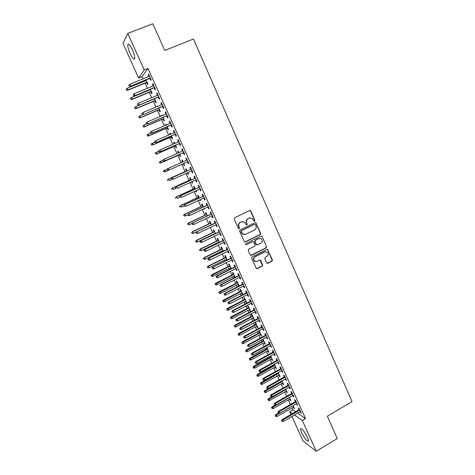 <?xml version="1.0" encoding="UTF-8"?>
<svg xmlns="http://www.w3.org/2000/svg" width="475" height="475" viewBox="0 0 475 475"><rect width="100%" height="100%" fill="white"/><g stroke="black" fill="none" stroke-linecap="round" stroke-linejoin="round"><path stroke-width="0.71" d="M254.564 221.136L254.873 220.252L250.8 211.019L249.589 210.55L234.62 217.74L234.175 219.017L238.313 228.297L239.168 228.623L239.477 227.727L238.943 226.533C238.355 224.764 238.824 223.398 240.368 222.448L241.615 221.849L244.37 222.009L246.287 224.829L246.893 224.865L247.202 223.98L246.667 222.781C246.086 221.018 246.555 219.664 248.087 218.714L249.328 218.114L252.011 218.257L253.977 221.107L254.564 221.136M254.172 221.184L254.57 220.263L250.503 211.048L249.743 210.49M238.759 228.671L239.192 227.733L238.943 226.533M246.489 224.912L246.905 223.986L246.667 222.781M301.785 432.933C300.907 430.962 300.521 429.602 300.622 428.836C301.827 428.1 304.042 430.837 307.248 437.053C308.121 439.013 308.507 440.372 308.406 441.127C307.159 441.815 304.95 439.084 301.785 432.933M130.192 53.627C128.458 49.632 127.662 46.657 127.805 44.692C128.458 43.172 129.972 44.84 132.347 49.715C134.087 53.74 134.876 56.709 134.728 58.627C134.057 60.129 132.543 58.467 130.192 53.627M266.683 262.859L267.87 263.298L271.967 261.226L272.401 259.962L267.627 249.5L266.766 249.446L252.035 256.821L251.596 258.097L256.399 268.583L257.313 268.66L262.295 266.131L262.734 264.86L260.514 260.163L259.617 260.098L257.141 261.351L254.731 261.155C253.276 259.564 253.401 258.097 255.099 256.761L264.789 251.898L267.11 252.047C268.624 253.626 268.523 255.099 266.813 256.476L265.21 257.284L264.771 258.548L266.683 262.859M297.665 413.214L305.55 418.665L147.951 68.448L144.257 69.932L138.641 78.019L122.954 43.391L127.781 33.387L144.257 69.932M305.55 418.665L302.355 420.529L316.213 451.25L303.038 440.972L291.965 416.522M127.781 33.387L152.849 23.75L164.718 50.439L193.462 39.021L352.046 401.648L327.334 416.195L337.286 438.579L316.213 451.25M260.205 234.591L260.638 233.326L255.782 222.71L254.938 222.668L240.047 229.918L239.602 231.194L244.494 241.828L245.385 241.894L260.205 234.591L259.896 234.585L260.33 233.32L255.841 223.143L255.14 222.597M262.069 236.55L266.54 246.685L266.101 247.944L251.364 255.318L250.159 254.867L248.217 250.515L248.657 249.244L254.671 246.252L255.111 244.981L253.502 241.698L252.623 241.638L246.353 244.744L245.723 244.696L245.812 243.533L260.87 236.093L262.069 236.55L266.54 246.685M296.394 403.667L297.706 405.223L295.492 400.312L294.631 399.754L295.456 401.583M289.643 399.208L290.088 400.188L290.546 399.92M289.394 397.361L290.914 400.734L290.088 400.188M288.996 387.256L289.471 388.295L290.314 388.817L288.087 383.871L287.244 383.367L288.076 385.201M282.417 383.2L282.886 384.239L283.349 383.978M281.942 380.873L283.688 384.732L282.886 384.239M281.55 370.714L282.043 371.818L282.868 372.287L280.624 367.306L279.805 366.848L280.636 368.695M273.974 364.515L274.247 365.121M275.132 367.074L275.625 368.173L276.094 367.911M274.443 364.254L276.408 368.618L275.625 368.173M274.039 354.047L274.562 355.217L275.369 355.633L273.107 350.609L272.306 350.206L273.143 352.058M266.41 347.759L266.92 348.899M267.793 350.829L268.316 351.981L268.785 351.726M266.879 347.504L269.076 352.379L268.316 351.981M266.469 337.256L267.027 338.479L267.805 338.841L265.525 333.782L264.753 333.438L265.584 335.291M258.786 330.879L259.54 332.559M260.401 334.459L260.947 335.671L261.422 335.415M260.947 335.671L261.689 336.015L259.463 331.081L258.887 330.826M258.845 320.328L259.427 321.617L260.187 321.925L257.889 316.825L257.135 316.534L257.973 318.392M252.949 317.965L253.525 319.236L254.244 319.527L251.999 314.557L251.287 314.284L252.106 316.089M251.156 303.27L251.768 304.623L252.504 304.873L250.188 299.731L249.458 299.499L250.301 301.364M245.444 301.346L246.044 302.676L246.745 302.913L244.482 297.908L243.788 297.683L244.613 299.499M243.414 286.075L244.055 287.494L244.768 287.69L242.434 282.506L241.727 282.328L242.571 284.198M239.097 285.974L236.906 281.129L236.235 280.962L237.061 282.779M237.88 284.596L238.509 285.992L238.99 285.742M238.872 286.087L238.509 285.992M235.606 268.743L236.277 270.233L236.966 270.37L234.614 265.145L233.932 265.026L234.775 266.902M231.277 268.66L229.271 264.219L228.623 264.106L229.449 265.935M230.256 267.716L230.791 268.903M227.733 251.275L228.433 252.831L229.104 252.908L226.729 247.647L226.07 247.588L226.919 249.47M223.398 251.204L221.582 247.178L220.952 247.125L221.783 248.953M222.573 250.711L222.906 251.447M219.8 233.67L220.531 235.297L221.178 235.309L218.785 230.007L218.15 230.007L218.999 231.895M215.454 233.611L213.827 230.013L213.227 230.013L214.053 231.848M211.808 215.923L212.568 217.615L213.186 217.574L210.775 212.224L210.17 212.289L211.019 214.183M207.444 215.876L206.013 212.705L205.438 212.764L206.269 214.605M207.735 217.859L208.276 217.716M208.234 217.621L208.365 217.912L207.777 217.954M203.745 198.033L204.541 199.797L205.135 199.696L202.706 194.299L202.118 194.423L202.973 196.323M199.375 197.998L198.14 195.267L197.582 195.385L198.419 197.232M199.648 199.945L199.945 200.61L200.444 200.379M200.147 199.714L200.509 200.515L199.945 200.61M195.623 180.001L196.448 181.836L197.012 181.67L194.566 176.231L194.008 176.421L194.869 178.327M191.235 179.983L190.202 177.692L189.673 177.864L190.511 179.722M191.49 181.889L192.054 183.136L192.559 182.905M191.995 181.658L192.589 182.976L192.054 183.136M187.429 161.821L188.29 163.732L188.83 163.501L186.36 158.021L185.832 158.27L186.687 160.176M183.035 161.815L182.204 159.974L181.699 160.212L182.525 162.04M183.267 163.685L184.098 165.52L184.603 165.294L184.098 165.52M183.777 163.459L184.609 165.306M179.194 143.545L180.067 145.475L180.577 145.178L178.089 139.656L177.585 139.971L178.428 141.841M174.741 143.45L174.141 142.12L173.66 142.417L174.23 143.676M175.233 145.89L176.083 147.773L176.569 147.493L175.513 145.154M170.893 125.115L171.772 127.074L172.259 126.712L169.753 121.143L169.272 121.523L170.098 123.346M166.381 124.937L166.013 124.123L165.561 124.486L165.87 125.157M167.141 127.971L168.002 129.877L168.459 129.538L167.182 126.706M162.521 106.537L163.418 108.526L163.875 108.092L161.346 102.481L160.894 102.927L161.696 104.708M157.955 106.275L157.825 105.978L157.439 106.489M158.982 109.915L159.855 111.845L160.289 111.441L158.787 108.11M154.084 87.81L154.987 89.817L155.42 89.324L152.873 83.659L152.445 84.176L153.229 85.91M149.791 89.567L149.934 89.876M150.759 91.711L151.644 93.664L152.053 93.195L150.32 89.353M291.929 407.918L292.802 409.854L295.587 411.777M147.951 68.448L142.15 76.6L143.153 78.814M144.026 80.744L144.275 81.296M145.124 83.167L147.434 88.285M148.295 90.185L148.432 90.487M149.263 92.328L151.703 97.719M153.389 101.454L155.948 107.118M157.498 110.538L160.176 116.47M161.589 119.593L164.392 125.792M165.662 128.606L168.583 135.072M169.723 137.59L172.763 144.317M173.767 146.532L176.926 153.52M177.792 155.444L181.07 162.688M181.812 164.338L185.084 171.57M185.939 173.458L189.068 180.381M190.047 182.548L193.034 189.157M194.138 191.597L196.988 197.897M198.212 200.61L200.925 206.607M202.273 209.594L204.844 215.282M206.316 218.536L208.751 223.921M210.342 227.442L212.64 232.53M214.35 236.312L216.517 241.104M217.307 242.844L217.532 243.348M218.346 245.148L220.376 249.648M221.172 251.4L221.504 252.136M222.324 253.947L224.224 258.157M225.025 259.926L225.459 260.882M226.284 262.711L228.059 266.629M228.867 268.417L229.401 269.598M230.232 271.445L231.871 275.072M232.685 276.877L233.32 278.279M234.163 280.143L235.677 283.486M236.497 285.303L237.233 286.924M238.082 288.8L239.465 291.864M240.291 293.692L241.122 295.539M241.977 297.433L243.236 300.212M244.073 302.058L245.005 304.119M245.866 306.025L246.994 308.524M247.837 310.383L248.864 312.663M249.737 314.587L250.741 316.807M251.59 318.683L252.712 321.177M253.591 323.113L254.469 325.06M255.324 326.948L256.548 329.65M257.426 331.603L258.186 333.284M259.047 335.184L260.365 338.099M261.256 340.064L261.891 341.472M262.758 343.389L264.165 346.512M265.062 348.496L265.578 349.63M266.451 351.559L267.953 354.89M268.856 356.891L269.254 357.758M270.132 359.706L271.73 363.238M272.638 365.251L272.911 365.857M273.796 367.816L275.488 371.557M276.402 373.582L276.557 373.926M277.453 375.897L279.235 379.84M281.087 383.948L282.963 388.093M284.715 391.97L286.68 396.31M288.331 399.962L290.379 404.498M145.534 80.133L145.783 80.685M146.627 82.555L147.511 84.52L147.909 84.022L146.057 79.919M149.839 78.387L150.747 80.412L151.169 79.877L148.604 74.195L148.2 74.747L148.966 76.457M154.88 100.831L155.758 102.772L156.18 102.333L154.559 98.752M158.312 97.191L159.208 99.192L159.659 98.729L157.118 93.088L156.679 93.569L157.468 95.327M162.177 115.627L161.928 115.069L161.66 115.847M163.067 118.964L163.934 120.882L164.38 120.508L162.99 117.426M166.713 115.847L167.604 117.818L168.079 117.42L165.555 111.833L165.092 112.242L165.906 114.048M170.572 134.211L170.086 133.137L169.623 133.469L170.056 134.437M171.19 136.948L172.045 138.843L172.52 138.534L171.356 135.951M175.049 134.348L175.928 136.295L176.427 135.963L173.933 130.417L173.44 130.768L174.272 132.614M178.897 152.647L178.178 151.062L177.692 151.335L178.386 152.873M179.253 154.797L180.096 156.667L180.595 156.417L179.651 154.328M183.32 152.701L184.187 154.624L184.716 154.357L182.234 148.859L181.717 149.138L182.566 151.026M187.144 170.917L186.212 168.851L185.695 169.058L186.533 170.911M187.388 172.805L188.082 174.349L188.587 174.117M187.892 172.579L188.605 174.159L188.082 174.349M191.532 170.929L192.375 172.799L192.933 172.603L190.475 167.147L189.929 167.36L190.784 169.272M195.314 189.008L194.18 186.497L193.64 186.639L194.471 188.492M195.575 190.938L196.009 191.888L196.507 191.657M196.08 190.707L196.555 191.763L196.009 191.888M199.69 189.038L200.503 190.837L201.079 190.701L198.645 185.286L198.069 185.44L198.93 187.346M203.419 206.958L202.083 204.001L201.519 204.09L202.35 205.936M203.698 208.923L203.87 209.297L204.369 209.065M204.197 208.685L204.446 209.232L203.87 209.297M207.783 206.999L208.561 208.727L209.166 208.65L206.75 203.282L206.15 203.371L207.005 205.271M211.458 224.758L209.926 221.374L209.338 221.403L210.17 223.244M215.81 224.817L216.558 226.474L217.188 226.462L214.789 221.13L214.166 221.166L215.021 223.054M219.432 242.422L217.71 238.61L217.099 238.587L217.924 240.421M218.714 242.161L218.939 242.666M223.778 242.493L224.491 244.079L225.144 244.126L222.763 238.842L222.116 238.812L222.971 240.7M227.341 259.95L225.435 255.716L224.8 255.633L225.625 257.462M226.421 259.231L226.854 260.187M231.675 260.027L232.364 261.547L233.041 261.654L230.678 256.411L230.007 256.322L230.856 258.204M235.196 277.335L233.094 272.692L232.435 272.549L233.261 274.372M234.074 276.171L234.709 277.578M239.519 277.424L240.172 278.878L240.873 279.045L238.527 273.843L237.833 273.695L238.682 275.571M241.668 292.986L242.286 294.352L242.974 294.559L240.7 289.53L240.023 289.34L240.843 291.157M247.291 294.69L247.92 296.073L248.645 296.299L246.317 291.139L245.599 290.932L246.442 292.802M249.203 309.67L249.791 310.971L250.503 311.238L248.247 306.244L247.546 306.001L248.366 307.812M255.01 311.814L255.603 313.138L256.352 313.417L254.048 308.293L253.306 308.032L254.143 309.896M256.684 326.23L257.242 327.471L257.973 327.786L255.74 322.834L255.016 322.531L255.829 324.342M262.663 328.807L263.233 330.066L264.005 330.398L261.713 325.322L260.953 325.001L261.784 326.859M262.604 339.34L263.239 340.741M264.106 342.659L264.64 343.841L265.109 343.585M264.64 343.841L265.388 344.209L262.913 339.174M270.263 345.669L270.803 346.863L271.593 347.255L269.325 342.214L268.535 341.84L269.373 343.686M270.198 356.155L270.59 357.028M271.468 358.969L271.979 360.092L272.442 359.836M270.667 355.9L272.751 360.513L271.979 360.092M277.798 362.401L278.308 363.535L279.128 363.975L276.872 358.969L276.064 358.548L276.895 360.388M277.733 372.839L277.893 373.184M278.783 375.155L279.264 376.218L279.728 375.957M278.202 372.578L280.054 376.693L279.264 376.218M285.279 379.003L285.766 380.071L286.603 380.57L284.365 375.606L283.533 375.125L284.365 376.966M286.039 391.222L286.49 392.225L286.953 391.964M285.677 389.132L287.304 392.748L286.49 392.225M292.701 395.473L293.158 396.488L294.019 397.035L291.798 392.107L290.943 391.578L291.775 393.407M291.911 403.619L291.519 403.364L291.692 403.744M293.241 407.164L293.669 408.114L294.126 407.853M293.093 405.561L294.5 408.684L293.669 408.114M300.069 411.825L301.376 413.375L299.173 408.488L298.3 407.9L299.125 409.729M291.015 414.426L289.744 411.617L292.499 413.565M294.553 415.019L302.355 420.529M292.802 409.854L289.744 411.617M142.15 76.6L138.641 78.019M148.2 74.747L148.752 74.522M152.445 84.176L153.003 83.95M156.679 93.569L157.231 93.343M157.397 106.406L157.92 106.186M160.894 102.927L161.447 102.695M161.488 115.461L162.005 115.241M165.092 112.242L165.638 112.011M165.561 124.486L166.078 124.26M169.272 121.523L169.818 121.291M169.623 133.469L170.133 133.243M173.44 130.768L173.981 130.53M173.66 142.417L174.177 142.191M177.585 139.971L178.125 139.733M177.692 151.335L178.202 151.109M181.717 149.138L182.257 148.901M181.699 160.212L182.21 159.986M188.29 163.732L188.824 163.489M185.832 158.27L186.366 158.033M192.375 172.799L192.909 172.562M196.448 181.836L196.982 181.592M200.503 190.837L201.032 190.588M204.541 199.797L205.069 199.553M208.561 208.727L209.089 208.477M212.568 217.615L213.091 217.366M216.558 226.474L217.081 226.225M220.531 235.297L221.053 235.042M224.491 244.079L225.013 243.829M228.433 252.831L228.95 252.575M232.364 261.547L232.875 261.292M236.277 270.233L236.787 269.972M240.172 278.878L240.683 278.623M244.055 287.494L244.56 287.233M242.286 294.352L242.767 294.102M247.92 296.073L248.425 295.812M246.044 302.676L246.525 302.427M251.768 304.623L252.273 304.362M249.791 310.971L250.272 310.721M255.603 313.138L256.108 312.871M253.525 319.236L254 318.986M259.427 321.617L259.926 321.349M257.242 327.471L257.717 327.216M263.233 330.066L263.732 329.798M267.027 338.479L267.52 338.212M270.803 346.863L271.296 346.596M274.562 355.217L275.061 354.944M278.308 363.535L278.807 363.262M282.043 371.818L282.536 371.545M285.766 380.071L286.253 379.798M289.471 388.295L289.958 388.022M293.158 396.488L293.645 396.209M296.833 404.647L297.32 404.367M300.497 412.775L300.978 412.496M250.236 217.853L249.328 218.114M246.377 222.793C245.789 221.029 246.264 219.676 247.79 218.732L249.031 218.132M242.588 221.576L241.615 221.849M238.664 226.533C238.07 224.77 238.545 223.41 240.083 222.46L241.33 221.855M244.803 241.965L259.896 234.585M255.413 224.645L254.57 224.319L241.502 230.69L241.193 231.58L242.826 234.122L245.646 234.323L254.564 229.953C256.084 229.003 256.548 227.656 255.966 225.898L255.413 224.645M244.203 234.602L242.535 234.116L241.472 232.839L240.908 231.58L241.217 230.69L254.268 224.325M250.729 255.378L265.786 247.92L266.22 246.662M252.908 241.555L246.353 244.744M260.882 243.17C262.616 241.775 262.705 240.285 261.137 238.699L258.845 238.563L255.419 240.261L254.98 241.526L256.589 244.809L257.462 244.868L260.882 243.17M259.801 238.325L258.845 238.563M256.868 244.934L255.96 244.393L254.677 241.514L255.117 240.243L258.537 238.551M261.755 236.544L261.119 236.016M265.875 251.649L264.789 251.898M255.615 261.553L254.428 261.113C252.973 259.522 253.098 258.062 254.796 256.72L264.48 251.869M256.619 268.702L261.986 266.077L262.426 264.812L259.967 260.009M267.205 263.352L271.641 261.185L272.074 259.926L267.639 249.868L267.057 249.357M126.231 89.134L126.522 90.25L126.231 89.134L127.282 88.207L128.048 89.876L127.811 90.226L147.149 82.341M126.653 90.06L128.048 89.876L147.054 82.127M127.282 88.207L146.306 80.471M127.811 90.226L126.522 90.25M129.331 86.058L128.897 85.102L129.194 86.26L130.762 85.868L129.984 84.152L149.524 76.232M150.29 77.936L130.512 86.236L150.391 78.161M129.194 86.26L130.512 86.236M129.984 84.152L128.897 85.102M130.453 98.373L130.738 99.477L130.453 98.373L131.504 97.452L132.258 99.109L132.014 99.435L151.282 91.497M130.874 99.293L132.258 99.109L151.198 91.307M131.504 97.452L150.456 89.662M132.014 99.435L130.738 99.477M134.657 107.57L134.93 108.656L134.657 107.57L135.702 106.655L136.462 108.306L136.2 108.609L155.402 100.617M135.072 108.49L136.462 108.306L155.325 100.451M135.702 106.655L154.583 98.806M136.2 108.609L134.93 108.656M133.665 95.564L133.232 94.614L133.523 95.754L135.09 95.374L134.312 93.664L153.781 85.684M154.547 87.382L134.829 95.718L154.636 87.578M133.523 95.754L134.829 95.718M134.312 93.664L133.232 94.614M137.982 105.028L137.548 104.084L137.833 105.207L139.407 104.838L138.629 103.14L158.021 95.101M158.787 96.787L139.133 105.159L158.864 96.965M137.833 105.207L139.133 105.159M138.629 103.14L137.548 104.084M138.843 116.737L139.11 117.806L138.843 116.737L139.887 115.823L140.642 117.468L140.374 117.747L159.499 109.695M139.258 117.652L140.642 117.468L159.44 109.559M139.887 115.823L142.821 114.588M140.374 117.747L139.11 117.806M143.011 125.863L143.272 126.92L143.011 125.863L144.056 124.955L144.804 126.593L144.531 126.849L163.584 118.744M143.426 126.778L144.804 126.593L163.537 118.625M144.056 124.955L146.383 123.963M144.531 126.849L143.272 126.92M142.274 114.457L141.847 113.513L142.12 114.623L143.699 114.267L142.928 112.575L162.248 104.476M163.002 106.157L143.414 114.564L163.067 106.305M142.12 114.623L143.414 114.564M142.928 112.575L141.847 113.513M146.555 123.844L146.128 122.906L146.395 123.999L147.974 123.66L147.208 121.968L166.452 113.816M167.206 115.49L147.683 123.927L167.259 115.615M146.395 123.999L147.683 123.927M147.208 121.968L146.128 122.906M147.007 135.084L147.577 135.862L147.007 135.084L148.206 134.045L148.954 135.678L148.669 135.915L167.651 127.751M147.577 135.862L148.954 135.678L167.616 127.662M147.161 134.953L150.522 133.053M148.669 135.915L147.416 135.993M150.225 132.4L150.652 133.333L150.225 132.4L151.466 131.326L170.638 123.114M150.391 132.264L151.466 131.326L152.232 133.006L151.929 133.255L171.433 124.883M150.818 133.196L152.232 133.006L171.392 124.782M150.652 133.333L151.929 133.255M151.133 144.127L151.709 144.911L151.133 144.127L152.344 143.106L153.087 144.732L152.79 144.94L171.707 136.729M151.709 144.911L153.087 144.732L171.677 136.657M151.299 144.008L154.648 142.102M152.79 144.94L151.549 145.029M154.464 141.704L154.892 142.631L154.464 141.704L155.711 140.648L174.812 132.377M154.636 141.58L155.711 140.648L156.477 142.322L156.162 142.542L175.596 134.11M155.064 142.506L156.477 142.322L175.56 134.039M154.892 142.631L156.162 142.542M155.248 153.134L155.83 153.93L155.248 153.134L156.459 152.125L157.201 153.746L156.893 153.936L175.744 145.665M155.83 153.93L157.201 153.746L175.72 145.623M155.414 153.027L158.757 151.121M156.893 153.936L155.658 154.031M158.692 150.967L159.113 151.893L158.692 150.967L159.938 149.928L178.968 141.603M158.864 150.854L159.938 149.928L160.698 151.596L160.378 151.792L179.734 143.308M159.285 151.78L160.698 151.596L179.716 143.26M159.113 151.893L160.378 151.792M159.345 162.106L159.927 162.907L159.345 162.106L160.562 161.114L161.298 162.729L160.983 162.889L179.764 154.571M159.927 162.907L161.298 162.729L179.752 154.547M159.517 162.011L163.139 159.974M160.983 162.889L159.754 163.002M162.895 160.194L163.317 161.114L162.895 160.194L164.148 159.172L183.107 150.789M163.079 160.099L164.148 159.172L164.902 160.829L164.57 161.007L183.861 152.463M163.495 161.019L164.902 160.829L183.849 152.439M163.317 161.114L164.57 161.007M163.43 171.042L163.833 171.932L163.43 171.042L164.647 170.062L165.377 171.671L168.696 170.187M164.012 171.849L165.377 171.671L163.833 171.932M163.608 170.958L167.936 168.595M167.081 169.385L167.693 170.216L167.081 169.385L168.002 168.53L187.227 159.938M167.271 169.296L168.34 168.376L169.094 170.032L187.969 161.583M167.693 170.216L169.094 170.032L167.503 170.299M167.491 179.942L167.901 180.827L167.491 179.942L168.714 178.98L169.444 180.577L172.033 179.413M167.675 179.871L168.714 178.98L187.049 170.703M168.382 179.105L187.037 170.685M171.451 178.463L171.867 179.378L171.451 178.463L172.514 177.543L191.33 169.053L172.164 177.68L172.514 177.543L173.268 179.194L192.066 170.691M171.867 179.378L173.268 179.194L171.671 179.449M172.164 177.68L171.255 178.535M171.54 188.801L171.95 189.685L171.54 188.801L172.425 187.963L172.769 187.857L173.494 189.454L175.762 188.421M171.73 188.747L172.769 187.857L191.033 179.532M172.425 187.963L191.015 179.491M195.397 178.083L176.314 186.782L195.421 178.131M175.607 187.589L176.023 188.498L175.607 187.589L176.676 186.675L177.424 188.314L196.151 179.758M176.314 186.782L175.412 187.649M175.578 197.636L175.982 198.514L175.578 197.636L176.457 196.787L176.807 196.703L177.531 198.289L179.787 197.25M175.768 197.588L176.807 196.703L195.005 188.326M176.457 196.787L194.976 188.26M199.458 187.097L180.447 195.854L199.488 187.168M179.752 196.68L180.167 197.588L179.752 196.68L180.815 195.771L181.563 197.404L200.224 188.795M180.447 195.854L179.55 196.727M179.592 206.429L179.995 207.308L179.592 206.429L180.464 205.574L180.827 205.515L181.551 207.094L183.795 206.049M179.793 206.393L180.827 205.515L198.96 197.089M180.464 205.574L198.918 197M203.502 196.08L184.561 204.891L203.543 196.175M183.878 205.734L184.288 206.637L183.878 205.734L184.941 204.826L185.683 206.453L204.274 197.79M184.561 204.891L183.671 205.77M183.593 215.187L184.199 216.042L183.593 215.187L184.466 214.326L184.834 214.29L185.553 215.864L187.791 214.813M183.801 215.169L184.834 214.29L202.902 205.812M184.466 214.326L202.849 205.705M185.553 215.864L184.199 216.042M207.533 205.022L188.658 213.887L207.587 205.141M187.987 214.753L188.397 215.65L187.987 214.753L189.05 213.845L189.786 215.466L208.311 206.75M188.658 213.887L187.773 214.771M188.397 215.65L189.786 215.466M187.583 223.915L188.189 224.776L187.583 223.915L188.824 223.03L189.537 224.598L192.316 223.28M187.791 223.903L188.824 223.03L206.827 214.504M188.444 223.048L206.768 214.373M189.537 224.598L188.189 224.776M211.547 213.934L192.743 222.846L211.607 214.071M192.078 223.731L192.488 224.627L192.078 223.731L193.141 222.828L193.877 224.443L212.331 215.674M192.743 222.846L191.858 223.743M192.488 224.627L193.877 224.443M191.55 232.607L192.161 233.48L191.55 232.607L192.797 231.735L193.509 233.296L211.434 224.717M191.763 232.607L192.797 231.735L210.734 223.161M192.411 231.729L210.662 223.007M193.509 233.296L192.161 233.48M215.543 222.805L196.81 231.776L215.614 222.965M196.157 232.679L196.567 233.569L196.157 232.679L197.22 231.776L197.95 233.385L216.333 224.562M196.81 231.776L195.932 232.673M196.567 233.569L197.95 233.385M195.51 241.264L196.122 242.143L195.51 241.264L196.757 240.409L197.463 241.965L215.329 233.332M195.724 241.276L196.757 240.409L214.629 231.788M196.359 240.386L214.552 231.61M197.463 241.965L196.122 242.143M219.521 231.64L200.86 240.665L219.604 231.83M200.218 241.585L200.622 242.476L200.218 241.585L201.275 240.688L202.006 242.292L220.323 233.421M200.86 240.665L199.987 241.567M200.622 242.476L202.006 242.292M199.447 249.886L200.064 250.776L199.447 249.886L200.699 249.048L201.406 250.598L219.201 241.917M199.672 249.915L200.699 249.048L218.506 240.374M200.296 249.001L218.417 240.178M201.406 250.598L200.064 250.776M223.487 240.445L204.891 249.518L223.583 240.653M204.262 250.456L204.666 251.34L204.262 250.456L205.319 249.565L206.043 251.162L224.295 242.238M204.891 249.518L204.024 250.432M204.666 251.34L206.043 251.162M203.371 258.477L203.989 259.374L203.371 258.477L204.624 257.652L205.331 259.196L223.066 250.473M203.597 258.519L204.624 257.652L222.371 248.936M204.214 257.587L222.27 248.716M205.331 259.196L203.989 259.374M227.436 249.215L208.911 258.335L227.543 249.446M208.287 259.297L208.691 260.175L208.287 259.297L209.344 258.406L210.069 259.997L228.249 251.02M208.911 258.335L208.05 259.255M208.691 260.175L210.069 259.997M207.278 267.039L207.902 267.942L207.278 267.039L208.115 266.137L208.537 266.226L209.237 267.763L226.913 258.988M207.516 267.087L208.537 266.226L226.219 257.456M208.115 266.137L226.112 257.218M209.237 267.763L207.902 267.942M231.373 257.949L212.913 267.122L231.485 258.198M212.301 268.096L212.705 268.975L212.301 268.096L213.358 267.211L214.077 268.791L232.192 259.772M212.913 267.122L212.058 268.043M212.705 268.975L214.077 268.791M211.173 275.559L211.803 276.474L211.173 275.559L212.004 274.657L212.438 274.764L213.132 276.296L230.743 267.473M211.411 275.619L230.054 265.952M212.004 274.657L229.936 265.691M213.132 276.296L211.803 276.474M235.285 266.647L216.897 275.868L217.348 275.981L235.41 266.92M216.297 276.866L216.695 277.738L216.297 276.866L217.348 275.981L218.067 277.56L236.117 268.488M216.897 275.868L216.048 276.8M216.695 277.738L218.067 277.56M215.056 284.05L215.686 284.97L215.056 284.05L215.882 283.142L216.315 283.266L217.016 284.798L234.561 275.928M215.294 284.121L233.872 274.408M215.882 283.142L233.748 274.128M217.016 284.798L215.686 284.97M239.192 275.31L220.869 284.584L221.326 284.715L239.323 275.607M220.275 285.6L220.673 286.467L220.275 285.6L221.326 284.715L222.045 286.288L240.029 277.168M220.869 284.584L220.02 285.522M220.673 286.467L222.045 286.288M218.916 292.511L219.551 293.437L218.916 292.511L219.741 291.597L220.186 291.739L220.881 293.265L238.361 284.347M219.165 292.594L237.678 282.839M219.741 291.597L237.542 282.536M220.881 293.265L219.551 293.437M243.075 283.943L224.817 293.265L225.292 293.419L243.224 284.258M224.242 294.292L224.639 295.165L224.242 294.292L225.292 293.419L226.005 294.981L243.924 285.813M224.817 293.265L223.98 294.209M224.639 295.165L226.005 294.981M222.769 300.936L223.404 301.874L222.769 300.936L223.583 300.016L224.04 300.182L224.728 301.696L242.149 292.737M223.018 301.031L241.466 291.228M223.583 300.016L241.324 290.908M224.728 301.696L223.404 301.874M246.953 292.535L228.76 301.91L229.241 302.088L247.101 292.879M228.19 302.961L228.582 303.822L228.19 302.961L229.241 302.088L229.947 303.644L247.802 294.423M228.76 301.91L227.923 302.86M228.582 303.822L229.947 303.644M226.599 309.332L227.24 310.276L226.599 309.332L227.412 308.4L228.564 310.098L245.925 301.097M226.854 309.433L245.243 299.594M227.412 308.4L245.088 299.25M228.564 310.098L227.24 310.276M250.806 301.103L232.679 310.519L233.172 310.715L250.972 301.465M232.127 311.588L232.518 312.449L232.127 311.588L233.172 310.715L233.878 312.265L251.667 303.002M232.679 310.519L231.853 311.475M232.518 312.449L233.878 312.265M230.422 317.692L231.064 318.642L230.422 317.692L231.224 316.76L232.382 318.47L249.684 309.421M230.684 317.811L249.007 307.925M231.224 316.76L248.841 307.562M232.382 318.47L231.064 318.642M254.648 309.629L236.592 319.099L237.084 319.313L254.82 310.015M236.039 320.18L236.431 321.041L236.039 320.18L237.084 319.313L237.791 320.863L255.514 311.547M236.592 319.099L235.766 320.061M236.431 321.041L237.791 320.863M234.223 326.022L234.87 326.978L234.223 326.022L235.024 325.084L236.188 326.806L253.424 317.716M234.49 326.147L252.753 316.225M235.024 325.084L252.581 315.839M236.188 326.806L234.87 326.978M258.477 318.125L240.481 327.643L240.985 327.881L258.655 318.529M239.94 328.742L240.332 329.597L239.94 328.742L240.985 327.881L241.686 329.418L259.35 320.061M240.481 327.643L239.661 328.611M240.332 329.597L241.686 329.418M238.017 334.317L238.664 335.285L238.017 334.317L238.812 333.373L239.982 335.113L257.159 325.975M238.284 334.459L256.488 324.49M238.812 333.373L256.304 324.087M239.982 335.113L238.664 335.285M262.289 326.592L244.358 336.152L244.874 336.413L262.479 327.014M243.829 337.274L244.215 338.123L243.829 337.274L244.874 336.413L245.569 337.945L263.168 328.54M244.358 336.152L243.544 337.125M244.215 338.123L245.569 337.945M241.793 342.588L242.446 343.562L241.793 342.588L242.583 341.632L243.758 343.383L260.876 334.204M242.066 342.736L260.205 332.726M242.583 341.632L260.015 332.304M243.758 343.383L242.446 343.562M266.083 335.023L248.217 344.63L248.74 344.909L266.285 335.469M247.701 345.764L248.087 346.613L247.701 345.764L248.74 344.909L249.434 346.435L266.968 336.983M248.217 344.63L247.41 345.61M248.087 346.613L249.434 346.435M245.551 350.823L246.21 351.803L245.551 350.823L246.341 349.861L247.517 351.625L264.575 342.404M245.83 350.978L263.91 340.931M246.341 349.861L263.708 340.492M247.517 351.625L246.21 351.803M269.865 343.419L252.065 353.073L252.599 353.37L270.079 343.888M251.56 354.225L251.94 355.068L251.56 354.225L252.599 353.37L253.288 354.89L270.762 345.396M252.065 353.073L251.263 354.059M251.94 355.068L253.288 354.89M249.304 359.023L249.957 360.014L249.304 359.023L250.082 358.061L251.269 359.836L268.262 350.574M249.583 359.195L267.603 349.107M250.082 358.061L267.395 348.644M251.269 359.836L249.957 360.014M273.636 351.785L255.9 361.487L256.435 361.802L273.855 352.272M255.402 362.657L255.782 363.494L255.402 362.657L256.435 361.802L257.123 363.316L274.532 353.78M255.9 361.487L255.099 362.478M255.782 363.494L257.123 363.316M253.033 367.199L253.692 368.19L253.033 367.199L253.81 366.231L254.998 368.018L271.938 358.714M253.323 367.377L271.278 357.247M253.81 366.231L271.059 356.767M254.998 368.018L253.692 368.19M277.388 360.115L259.712 369.865L260.264 370.203L277.62 360.626M259.225 371.052L259.605 371.889L259.225 371.052L260.264 370.203L260.947 371.711L278.297 362.128M259.712 369.865L258.923 370.862M259.605 371.889L260.947 371.711M256.755 375.339L257.414 376.343L256.755 375.339L257.527 374.365L258.721 376.164L275.601 366.819M257.046 375.529L274.942 365.364M257.527 374.365L274.716 364.859M258.721 376.164L257.414 376.343M281.129 368.422L263.518 378.213L264.07 378.569L281.366 368.944M263.037 379.412L263.417 380.249L263.037 379.412L264.07 378.569L264.753 380.071L282.037 370.441M263.518 378.213L262.728 379.21M263.417 380.249L264.753 380.071M260.46 383.45L261.125 384.459L260.46 383.45L261.226 382.47L262.426 384.287L279.247 374.894M260.751 383.646L278.587 373.445M261.226 382.47L278.356 372.923M262.426 384.287L261.125 384.459M284.852 376.687L267.306 386.525L267.864 386.899L285.101 377.239M266.831 387.742L267.211 388.574L266.831 387.742L267.864 386.899L268.547 388.396L285.772 378.723M267.306 386.525L266.522 387.535M267.211 388.574L268.547 388.396M264.147 391.531L264.818 392.546L264.147 391.531L264.913 390.545L266.119 392.374L282.88 382.939M264.45 391.738L282.227 381.496M264.913 390.545L281.984 380.956M266.119 392.374L264.818 392.546M288.562 384.928L271.077 394.808L271.647 395.2L288.818 385.492M270.613 396.043L270.993 396.868L270.613 396.043L271.647 395.2L272.323 396.69L289.489 386.977M271.077 394.808L270.299 395.817M270.993 396.868L272.323 396.69M267.829 399.582L268.5 400.603L267.829 399.582L268.583 398.59L269.794 400.431L286.496 390.961M268.132 399.796L285.849 389.518M268.583 398.59L271.819 396.756M269.794 400.431L268.5 400.603M292.262 393.134L274.835 403.055L275.411 403.471L292.523 393.722M274.384 404.308L274.758 405.133L274.384 404.308L275.411 403.471L276.088 404.955L293.188 395.194M274.835 403.055L274.063 404.077M274.758 405.133L276.088 404.955M271.492 407.598L272.163 408.631L271.492 407.598L272.24 406.606L273.457 408.458L290.106 398.947M271.801 407.829L289.459 397.51M272.24 406.606L274.847 405.122M273.457 408.458L272.163 408.631M295.943 401.31L278.576 411.273L279.163 411.706L296.216 401.915M278.136 412.537L278.51 413.363L278.136 412.537L279.163 411.706L279.84 413.185L296.875 403.388M278.576 411.273L277.81 412.3M278.51 413.363L279.84 413.185M275.138 415.589L275.815 416.628L275.138 415.589L275.886 414.586L277.109 416.456L293.698 406.903M275.452 415.827L279.579 413.22M275.886 414.586L278.297 413.202M277.109 416.456L275.815 416.628M299.612 409.45L282.304 419.461L282.904 419.912L299.891 410.079M281.877 420.743L282.245 421.562L281.877 420.743L282.904 419.912L283.575 421.384L300.55 411.54M282.304 419.461L281.544 420.488M282.245 421.562L283.575 421.384M254.57 220.263L254.873 220.252M246.905 223.986L247.202 223.98M247.79 218.732L248.087 218.714M250.503 211.048L250.8 211.019M255.841 223.143L256.144 223.131M260.33 233.32L260.638 233.326M265.786 247.92L266.101 247.944M251.067 255.283L251.364 255.318M252.326 241.627L252.623 241.638M255.117 240.243L255.419 240.261M254.677 241.514L254.98 241.526M255.96 244.393L256.262 244.411M254.796 256.72L255.099 256.761M260.508 260.502L260.817 260.543M262.426 264.812L262.734 264.86M261.986 266.077L262.295 266.131M257.005 268.607L257.313 268.66M267.639 249.868L267.953 249.892M272.074 259.926L272.401 259.962M271.641 261.185L271.967 261.226M267.556 263.257L267.87 263.298M300.622 428.836L301.209 428.492M127.805 44.692L128.885 44.27M250.117 210.615L250.414 210.585M255.473 222.722L255.782 222.71M256.286 244.785L256.589 244.809M261.41 236.134L261.719 236.146M254.428 261.113L254.731 261.155M260.205 260.128L260.514 260.163M267.306 249.47L267.627 249.5"/></g></svg>
